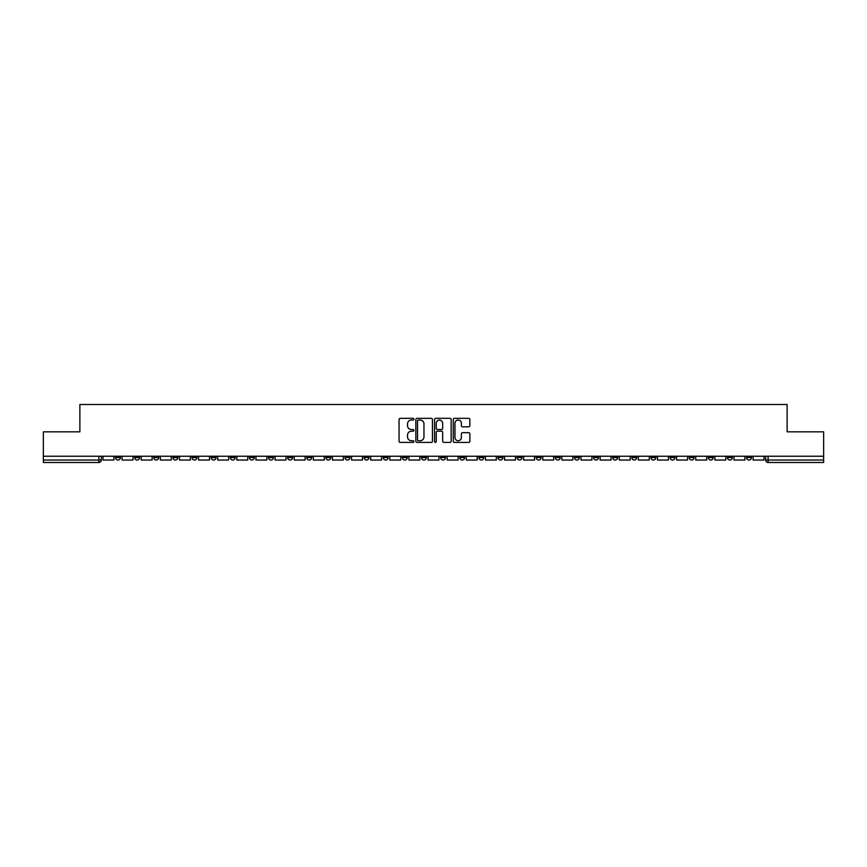 <?xml version="1.0" encoding="UTF-8"?>
<svg xmlns="http://www.w3.org/2000/svg" width="867" height="867" viewBox="0 0 867 867"><rect width="100%" height="100%" fill="white"/><g stroke="black" fill="none" stroke-linecap="round" stroke-linejoin="round"><path stroke-width="1.3" d="M413.884 419.184A0.845 0.845 0 0 0 413.05 418.338L400.261 418.338A1.203 1.203 0 0 0 399.058 419.541L399.058 441.205A1.203 1.203 0 0 0 400.261 442.408L413.05 442.408A0.845 0.845 0 0 0 413.884 441.563A0.845 0.845 0 0 0 413.05 440.718L411.392 440.718A3.847 3.847 0 0 1 407.544 436.87L407.544 435.071A3.847 3.847 0 0 1 411.392 431.213L413.05 431.213A0.845 0.845 0 0 0 413.884 430.379A0.845 0.845 0 0 0 413.05 429.533L411.392 429.533A3.847 3.847 0 0 1 407.544 425.686L407.544 423.876A3.847 3.847 0 0 1 411.392 420.029L413.05 420.029A0.845 0.845 0 0 0 413.884 419.184M746.552 456.237L746.552 457.581L751.451 457.581A2.449 2.449 0 0 1 749.001 460.041A2.449 2.449 0 0 1 746.552 457.581L746.552 456.237M631.826 456.237L631.826 457.581L636.725 457.581A2.449 2.449 0 0 1 634.276 460.041A2.449 2.449 0 0 1 631.826 457.581L631.826 456.237M612.698 456.237L612.698 457.581L617.607 457.581A2.449 2.449 0 0 1 615.158 460.041A2.449 2.449 0 0 1 612.698 457.581L612.698 456.237M497.972 456.237L497.972 457.581L502.882 457.581A2.449 2.449 0 0 1 500.422 460.041A2.449 2.449 0 0 1 497.972 457.581L497.972 456.237M478.855 456.237L478.855 457.581L483.753 457.581A2.449 2.449 0 0 1 481.304 460.041A2.449 2.449 0 0 1 478.855 457.581L478.855 456.237M459.727 456.237L459.727 457.581L464.636 457.581A2.449 2.449 0 0 1 462.187 460.041A2.449 2.449 0 0 1 459.727 457.581L459.727 456.237M421.492 456.237L421.492 457.581L426.391 457.581A2.449 2.449 0 0 1 423.941 460.041A2.449 2.449 0 0 1 421.492 457.581L421.492 456.237M383.247 457.581L383.247 456.237L383.247 457.581A2.449 2.449 0 0 0 385.696 460.041A2.449 2.449 0 0 1 383.247 457.581L388.145 457.581A2.449 2.449 0 0 1 385.696 460.041A2.449 2.449 0 0 0 388.145 457.581L388.145 456.237L388.145 457.581M364.118 457.581L364.118 456.237L364.118 457.581A2.449 2.449 0 0 0 366.578 460.041A2.449 2.449 0 0 1 364.118 457.581L369.028 457.581A2.449 2.449 0 0 1 366.578 460.041M345.001 457.581L345.001 456.237L345.001 457.581A2.449 2.449 0 0 0 347.45 460.041A2.449 2.449 0 0 1 345.001 457.581L349.91 457.581A2.449 2.449 0 0 1 347.45 460.041A2.449 2.449 0 0 0 349.91 457.581L349.91 456.237L349.91 457.581M325.884 456.237L325.884 457.581L330.782 457.581A2.449 2.449 0 0 1 328.333 460.041A2.449 2.449 0 0 1 325.884 457.581L325.884 456.237M306.755 456.237L306.755 457.581L311.665 457.581A2.449 2.449 0 0 1 309.216 460.041A2.449 2.449 0 0 1 306.755 457.581L306.755 456.237M287.638 456.237L287.638 457.581L292.537 457.581A2.449 2.449 0 0 1 290.087 460.041A2.449 2.449 0 0 1 287.638 457.581L287.638 456.237M268.521 457.581L268.521 456.237L268.521 457.581A2.449 2.449 0 0 0 270.97 460.041A2.449 2.449 0 0 1 268.521 457.581L273.419 457.581A2.449 2.449 0 0 1 270.97 460.041M230.275 457.581L230.275 456.237L230.275 457.581A2.449 2.449 0 0 0 232.724 460.041A2.449 2.449 0 0 1 230.275 457.581L235.174 457.581A2.449 2.449 0 0 1 232.724 460.041A2.449 2.449 0 0 0 235.174 457.581L235.174 456.237L235.174 457.581M211.158 457.581L211.158 456.237L211.158 457.581A2.449 2.449 0 0 0 213.607 460.041A2.449 2.449 0 0 1 211.158 457.581L216.056 457.581A2.449 2.449 0 0 1 213.607 460.041A2.449 2.449 0 0 0 216.056 457.581L216.056 456.237L216.056 457.581M192.03 457.581L192.03 456.237L192.03 457.581A2.449 2.449 0 0 0 194.479 460.041A2.449 2.449 0 0 1 192.03 457.581L196.939 457.581A2.449 2.449 0 0 1 194.479 460.041A2.449 2.449 0 0 0 196.939 457.581L196.939 456.237L196.939 457.581M172.912 457.581L172.912 456.237L172.912 457.581A2.449 2.449 0 0 0 175.362 460.041A2.449 2.449 0 0 1 172.912 457.581L177.811 457.581A2.449 2.449 0 0 1 175.362 460.041M153.784 457.581L153.784 456.237L153.784 457.581A2.449 2.449 0 0 0 156.244 460.041A2.449 2.449 0 0 1 153.784 457.581L158.694 457.581A2.449 2.449 0 0 1 156.244 460.041A2.449 2.449 0 0 0 158.694 457.581L158.694 456.237L158.694 457.581M134.667 457.581L134.667 456.237L134.667 457.581A2.449 2.449 0 0 0 137.116 460.041A2.449 2.449 0 0 1 134.667 457.581L139.565 457.581A2.449 2.449 0 0 1 137.116 460.041A2.449 2.449 0 0 0 139.565 457.581L139.565 456.237L139.565 457.581M468.657 426.824A1.203 1.203 0 0 0 469.86 425.621L469.86 419.541A1.203 1.203 0 0 0 468.657 418.338L454.46 418.338A1.203 1.203 0 0 0 453.257 419.541L453.257 441.205A1.203 1.203 0 0 0 454.46 442.408L468.657 442.408A1.203 1.203 0 0 0 469.86 441.205L469.86 433.868A1.203 1.203 0 0 0 468.657 432.666L462.588 432.666A1.203 1.203 0 0 0 461.385 433.868L461.385 437.499A3.219 3.219 0 0 1 458.166 440.718A3.219 3.219 0 0 1 454.947 437.499L454.947 423.248A3.219 3.219 0 0 1 458.166 420.029A3.219 3.219 0 0 1 461.385 423.248L461.385 425.621A1.203 1.203 0 0 0 462.588 426.824L468.657 426.824M43.35 456.237L43.35 431.842L79.872 431.842L79.872 404.51L787.128 404.51L787.128 431.842L823.65 431.842L823.65 456.237L43.35 456.237L43.35 460.041L101.331 460.041L101.331 456.237L101.331 460.041A2.449 2.449 0 0 1 98.871 462.49L43.35 462.49L43.35 460.041M432.449 419.541A1.203 1.203 0 0 0 431.246 418.338L417.049 418.338A1.203 1.203 0 0 0 415.846 419.541L415.846 441.205A1.203 1.203 0 0 0 417.049 442.408L431.246 442.408A1.203 1.203 0 0 0 432.449 441.205L432.449 419.541M435.754 418.338L449.951 418.338A1.203 1.203 0 0 1 451.154 419.541L451.154 441.205A1.203 1.203 0 0 1 449.951 442.408L443.882 442.408A1.203 1.203 0 0 1 442.669 441.205L442.669 432.416A1.203 1.203 0 0 0 441.466 431.213L437.445 431.213A1.203 1.203 0 0 0 436.242 432.416L436.242 441.563A0.845 0.845 0 0 1 435.397 442.408A0.845 0.845 0 0 1 434.551 441.563L434.551 419.541A1.203 1.203 0 0 1 435.754 418.338M765.669 456.237L765.669 460.041L823.65 460.041L823.65 462.49L768.129 462.49A2.449 2.449 0 0 1 765.669 460.041A2.449 2.449 0 0 0 768.129 462.49L768.129 456.237M823.65 456.237L823.65 460.041M751.451 456.237L751.451 457.581A2.449 2.449 0 0 1 749.001 460.041M732.333 456.237L732.333 457.581A2.449 2.449 0 0 1 729.884 460.041A2.449 2.449 0 0 1 727.435 457.581L732.333 457.581M727.435 456.237L727.435 457.581M713.216 456.237L713.216 457.581A2.449 2.449 0 0 1 710.756 460.041A2.449 2.449 0 0 1 708.306 457.581L713.216 457.581M708.306 456.237L708.306 457.581M694.088 456.237L694.088 457.581A2.449 2.449 0 0 1 691.638 460.041A2.449 2.449 0 0 1 689.189 457.581A2.449 2.449 0 0 0 691.638 460.041M689.189 456.237L689.189 457.581L694.088 457.581M674.97 456.237L674.97 457.581A2.449 2.449 0 0 1 672.521 460.041A2.449 2.449 0 0 1 670.061 457.581L674.97 457.581M670.061 456.237L670.061 457.581M655.842 456.237L655.842 457.581A2.449 2.449 0 0 1 653.393 460.041A2.449 2.449 0 0 1 650.944 457.581L655.842 457.581M650.944 456.237L650.944 457.581M636.725 456.237L636.725 457.581M617.607 456.237L617.607 457.581L617.607 456.237M598.479 456.237L598.479 457.581A2.449 2.449 0 0 1 596.03 460.041A2.449 2.449 0 0 1 593.581 457.581L598.479 457.581M593.581 456.237L593.581 457.581M579.362 456.237L579.362 457.581A2.449 2.449 0 0 1 576.913 460.041A2.449 2.449 0 0 1 574.463 457.581L579.362 457.581M574.463 456.237L574.463 457.581M560.245 456.237L560.245 457.581A2.449 2.449 0 0 1 557.784 460.041A2.449 2.449 0 0 1 555.335 457.581L560.245 457.581M555.335 456.237L555.335 457.581M541.116 456.237L541.116 457.581A2.449 2.449 0 0 1 538.667 460.041A2.449 2.449 0 0 1 536.218 457.581L541.116 457.581M536.218 456.237L536.218 457.581M521.999 456.237L521.999 457.581A2.449 2.449 0 0 1 519.55 460.041A2.449 2.449 0 0 1 517.09 457.581L521.999 457.581M517.09 456.237L517.09 457.581M502.882 456.237L502.882 457.581A2.449 2.449 0 0 1 500.422 460.041M483.753 456.237L483.753 457.581M464.636 457.581L464.636 456.237L464.636 457.581A2.449 2.449 0 0 1 462.187 460.041M445.508 456.237L445.508 457.581A2.449 2.449 0 0 1 443.059 460.041A2.449 2.449 0 0 1 440.609 457.581A2.449 2.449 0 0 0 443.059 460.041A2.449 2.449 0 0 0 445.508 457.581L440.609 457.581L440.609 456.237M426.391 457.581L426.391 456.237L426.391 457.581A2.449 2.449 0 0 1 423.941 460.041M407.273 456.237L407.273 457.581A2.449 2.449 0 0 1 404.813 460.041A2.449 2.449 0 0 1 402.364 457.581A2.449 2.449 0 0 0 404.813 460.041M402.364 456.237L402.364 457.581L407.273 457.581M369.028 456.237L369.028 457.581L369.028 456.237M330.782 457.581L330.782 456.237L330.782 457.581A2.449 2.449 0 0 1 328.333 460.041M311.665 457.581L311.665 456.237L311.665 457.581A2.449 2.449 0 0 1 309.216 460.041M292.537 457.581L292.537 456.237L292.537 457.581A2.449 2.449 0 0 1 290.087 460.041M273.419 456.237L273.419 457.581L273.419 456.237M254.302 457.581L254.302 456.237L254.302 457.581A2.449 2.449 0 0 1 251.842 460.041A2.449 2.449 0 0 1 249.393 457.581L254.302 457.581A2.449 2.449 0 0 1 251.842 460.041M249.393 456.237L249.393 457.581M177.811 456.237L177.811 457.581L177.811 456.237M120.448 456.237L120.448 457.581A2.449 2.449 0 0 1 117.999 460.041A2.449 2.449 0 0 1 115.549 457.581A2.449 2.449 0 0 0 117.999 460.041A2.449 2.449 0 0 0 120.448 457.581L120.448 456.237M115.549 456.237L115.549 457.581L120.448 457.581M98.871 456.237L98.871 462.49A2.449 2.449 0 0 0 101.331 460.041M418.371 420.029A0.845 0.845 0 0 0 417.526 420.874L417.526 439.883A0.845 0.845 0 0 0 418.371 440.718L420.116 440.718A3.847 3.847 0 0 0 423.963 436.87L423.963 423.876A3.847 3.847 0 0 0 420.116 420.029L418.371 420.029M442.669 423.302A3.219 3.219 0 0 0 439.461 420.083A3.219 3.219 0 0 0 436.242 423.302L436.242 428.331A1.203 1.203 0 0 0 437.445 429.533L441.466 429.533A1.203 1.203 0 0 0 442.669 428.331L442.669 423.302M113.891 456.237L113.891 460.041L102.978 460.041L102.978 456.237M133.009 456.237L133.009 460.041L122.106 460.041L122.106 456.237M152.137 456.237L152.137 460.041L141.223 460.041L141.223 456.237M171.254 456.237L171.254 460.041L160.341 460.041L160.341 456.237M190.372 456.237L190.372 460.041L179.469 460.041L179.469 456.237M209.5 456.237L209.5 460.041L198.586 460.041L198.586 456.237M228.617 456.237L228.617 460.041L217.715 460.041L217.715 456.237M247.745 456.237L247.745 460.041L236.832 460.041L236.832 456.237M266.863 456.237L266.863 460.041L255.949 460.041L255.949 456.237M285.98 456.237L285.98 460.041L275.077 460.041L275.077 456.237M305.108 456.237L305.108 460.041L294.195 460.041L294.195 456.237M324.225 456.237L324.225 460.041L313.312 460.041L313.312 456.237M343.343 456.237L343.343 460.041L332.44 460.041L332.44 456.237M362.471 456.237L362.471 460.041L351.558 460.041L351.558 456.237M381.588 456.237L381.588 460.041L370.686 460.041L370.686 456.237M400.717 456.237L400.717 460.041L389.803 460.041L389.803 456.237M419.834 456.237L419.834 460.041L408.921 460.041L408.921 456.237M438.951 456.237L438.951 460.041L428.049 460.041L428.049 456.237M458.079 456.237L458.079 460.041L447.166 460.041L447.166 456.237M477.197 456.237L477.197 460.041L466.283 460.041L466.283 456.237M496.314 456.237L496.314 460.041L485.412 460.041L485.412 456.237M515.442 456.237L515.442 460.041L504.529 460.041L504.529 456.237M534.56 456.237L534.56 460.041L523.657 460.041L523.657 456.237M553.688 456.237L553.688 460.041L542.775 460.041L542.775 456.237M572.805 456.237L572.805 460.041L561.892 460.041L561.892 456.237M591.923 456.237L591.923 460.041L581.02 460.041L581.02 456.237M611.051 456.237L611.051 460.041L600.137 460.041L600.137 456.237M630.168 456.237L630.168 460.041L619.255 460.041L619.255 456.237M649.285 456.237L649.285 460.041L638.383 460.041L638.383 456.237M668.414 456.237L668.414 460.041L657.5 460.041L657.5 456.237M687.531 456.237L687.531 460.041L676.628 460.041L676.628 456.237M706.659 456.237L706.659 460.041L695.746 460.041L695.746 456.237M725.777 456.237L725.777 460.041L714.863 460.041L714.863 456.237M744.894 456.237L744.894 460.041L733.991 460.041L733.991 456.237M764.022 456.237L764.022 460.041L753.109 460.041L753.109 456.237"/></g></svg>
